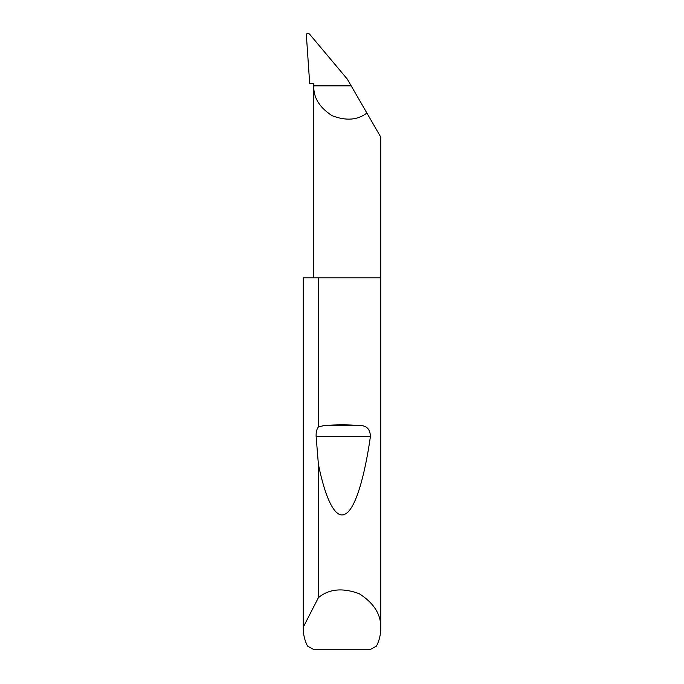 <?xml version="1.0" encoding="UTF-8"?>
<svg xmlns="http://www.w3.org/2000/svg" width="684" height="684" viewBox="0 0 684 684"><rect width="100%" height="100%" fill="white"/><g stroke="black" fill="none" stroke-linecap="round" stroke-linejoin="round"><path stroke-width="1.03" d="M380.749 628.408C380.723 634.641 379.304 640.523 376.491 646.081L369.745 649.8L314.255 649.8L307.509 646.081C304.696 640.523 303.277 634.641 303.251 628.408L303.268 627.168L318.385 597.688C328.893 588.933 342.47 587.582 359.126 593.652C374.08 603.16 381.287 614.745 380.749 628.408L380.749 277.807L318.385 277.807L318.385 426.919L324.139 425.534C336.049 424.619 347.951 424.619 359.861 425.534C366.667 425.534 370.189 429.219 370.412 436.597C364.589 477.141 355.304 509.178 345.249 514.026C335.203 519.849 325.199 498.055 318.385 464.214L316.145 436.597C315.914 432.51 316.658 429.287 318.385 426.919M318.385 597.688L318.385 464.214M303.251 628.408L303.251 277.807L318.385 277.807M380.749 277.807L380.749 137.065L366.863 113.005C357.664 120.187 346.053 121.068 332.022 115.656C319.428 107.448 313.349 97.513 313.794 85.851L313.794 83.371L309.672 83.371L306.346 34.807C306.928 32.96 308.022 32.755 309.621 34.2L347.267 79.07L351.183 85.851L313.794 85.851L313.794 277.807M351.183 85.851L366.863 113.005M303.268 627.168L303.251 277.807M324.139 425.534L359.861 425.534M316.145 436.597L370.412 436.597"/></g></svg>
